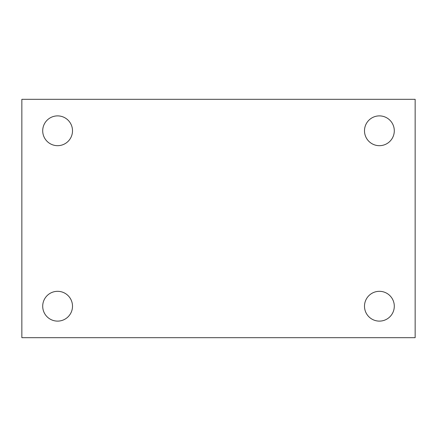 <?xml version="1.0" encoding="UTF-8"?>
<svg xmlns="http://www.w3.org/2000/svg" width="437" height="437" viewBox="0 0 437 437"><rect width="100%" height="100%" fill="white"/><g stroke="black" fill="none" stroke-linecap="round" stroke-linejoin="round"><path stroke-width="0.66" d="M21.85 99.319L415.15 99.319L415.15 337.681L21.85 337.681L21.85 99.319M57.602 291.321A14.896 14.896 0 0 1 72.504 306.217A14.896 14.896 0 0 1 57.602 321.113A14.896 14.896 0 0 1 42.706 306.217A14.896 14.896 0 0 1 57.602 291.321M379.398 291.321A14.896 14.896 0 0 1 394.294 306.217A14.896 14.896 0 0 1 379.398 321.113A14.896 14.896 0 0 1 364.496 306.217A14.896 14.896 0 0 1 379.398 291.321M379.398 115.887A14.896 14.896 0 0 1 394.294 130.783A14.896 14.896 0 0 1 379.398 145.679A14.896 14.896 0 0 1 364.496 130.783A14.896 14.896 0 0 1 379.398 115.887M57.602 115.887A14.896 14.896 0 0 1 72.504 130.783A14.896 14.896 0 0 1 57.602 145.679A14.896 14.896 0 0 1 42.706 130.783A14.896 14.896 0 0 1 57.602 115.887"/></g></svg>
